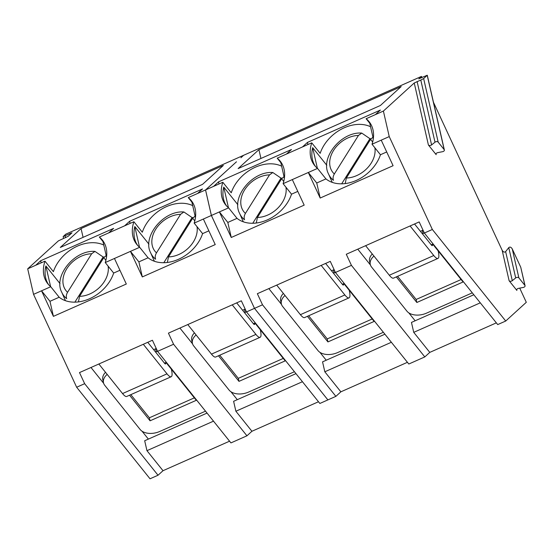 <?xml version="1.0" encoding="UTF-8"?>
<svg xmlns="http://www.w3.org/2000/svg" width="554" height="554" viewBox="0 0 554 554"><rect width="100%" height="100%" fill="white"/><g stroke="black" fill="none" stroke-linecap="round" stroke-linejoin="round"><path stroke-width="0.83" d="M428.408 144.989L436.171 154.67A1.994 1.267 -12.9 0 1 436.005 154.331A1.994 1.267 -12.9 0 1 437.771 152.627L442.598 151.685A1.994 1.267 167.1 0 0 444.363 149.982A1.994 1.267 167.1 0 0 444.19 149.642L438.179 142.129A1.994 1.267 167.1 0 0 435.001 142.205L431.587 144.913A1.994 1.267 -12.9 0 1 428.408 144.989L414.24 82.982L383.396 111.063L389.233 136.596L432.349 229.481L505.726 321.029L526.3 302.297L519.728 288.135M509.112 280.739L516.875 290.428A1.994 1.267 -12.9 0 1 516.709 290.081A1.994 1.267 -12.9 0 1 518.468 288.378L523.301 287.436A1.994 1.267 167.1 0 0 525.06 285.732A1.994 1.267 167.1 0 0 524.894 285.393L518.876 277.886A1.994 1.267 167.1 0 0 515.698 277.956L512.291 280.67A1.994 1.267 -12.9 0 1 509.112 280.739L502.146 250.256L433.457 102.289M421.982 77.567L421.449 76.417L418.859 78.924M373.957 256.073A14.979 9.508 167.1 0 0 370.28 264.445A14.979 9.508 167.1 0 0 371.547 267.021L406.92 311.161A14.979 9.508 167.1 0 0 426.573 313.128L471.032 293.405A14.979 9.508 167.1 0 0 472.264 292.817M283.364 293.426A14.979 9.508 167.1 0 0 280.67 300.87L281.356 303.883A14.979 9.508 167.1 0 0 282.623 306.459L318.003 350.599A14.979 9.508 167.1 0 0 337.656 352.566L382.115 332.843A14.979 9.508 167.1 0 0 383.34 332.255M331.507 270.781L333.418 269.93A14.979 9.508 167.1 0 1 334.11 269.639M326.23 360.225L319.887 352.302M281.508 304.416L268.835 288.606M432.349 229.481L424.343 233.026L419.191 221.925L346.278 254.265L351.43 265.366L335.426 272.464L330.274 261.363L257.354 293.696L262.513 304.804L246.488 311.909L319.866 403.464L327.878 399.905L254.494 308.363L327.885 399.905L335.883 396.359L262.513 304.804M384.905 334.201L322.546 361.859L324.817 371.789L340.869 391.823L335.883 396.359M103.176 241.135A34.957 25.816 -38.7 0 0 102.788 240.734L106.527 257.077M78.426 301.902L79.568 296.342L103.674 257.811L106.112 255.595M74.894 302.152L103.141 256.994L94.963 251.398L91.666 253.76L67.56 292.297C66.251 294.576 65.961 296.688 66.695 298.641A29.964 22.125 141.3 0 1 61.743 292.27L65.365 300.49M103.141 256.994A32.402 23.933 141.3 0 1 104.2 257.07M50.594 286.598L45.878 265.968L60.019 283.613M45.878 265.968A34.957 25.816 -38.7 0 0 48.69 284.798M103.778 245.062A34.957 25.816 -38.7 0 0 53.392 271.668L44.971 261.163L35.705 265.269L40.684 260.733L41.169 262.845M102.982 241.579L99.346 237.043L108.619 232.936L113.598 228.393L40.684 260.733M113.667 273.06A34.957 25.816 -38.7 0 1 89.533 298.758A34.957 25.816 -38.7 0 1 59.174 297.228L49.964 301.314L53.406 316.362L126.319 284.022L114.456 258.469L105.246 262.548L113.667 273.06L119.941 270.283M49.964 301.314L41.543 290.808L33.538 294.354L76.653 387.239L150.023 478.788L158.028 475.242L84.651 383.687L76.653 387.239M53.406 316.362L41.543 290.808L50.746 286.723A34.957 25.816 141.3 0 1 47.81 283.78A34.957 25.816 141.3 0 1 44.971 261.163M59.174 297.228L50.746 286.723M99.346 237.043A34.957 25.816 141.3 0 1 102.365 240.055A34.957 25.816 141.3 0 1 105.246 262.548M213.512 421.151L146.955 450.672L163.014 470.706L158.028 475.242M229.571 441.185L163.014 470.706M318.488 401.747L251.931 431.268L246.946 435.804L230.942 442.902L157.571 351.347L152.412 340.246L79.499 372.586L84.651 383.687M208.858 230.845L202.591 233.622A34.957 25.816 -38.7 0 1 178.45 259.32A34.957 25.816 -38.7 0 1 148.091 257.79L139.67 247.285L114.456 258.469M139.67 247.285A34.957 25.816 141.3 0 1 136.727 244.342A34.957 25.816 141.3 0 1 133.888 221.725L108.619 232.936M148.375 439.107L142.025 431.185M103.646 383.299L90.981 367.489M207.044 413.083L144.684 440.742L146.955 450.672M143.306 344.283L167.003 373.846A17.977 4.079 66.1 0 0 171.193 376.741A17.977 4.079 66.1 0 0 171.484 369.76L171.352 369.165M98.847 363.999L122.545 393.562A17.977 4.079 66.1 0 0 126.734 396.456L171.193 376.741M223.331 165.445L81.064 228.546L60.275 247.465L202.549 184.364L223.331 165.445M83.079 237.354L81.064 228.546M421.449 76.417L243.608 155.293L240.921 157.745L243.594 155.3L65.753 234.176L63.156 236.579L71.992 232.819L68.135 236.329L58.405 240.865L27.7 268.822L33.538 294.354M502.146 250.256C503.281 252.132 504.452 252.576 505.643 251.599L508.766 247.617L515.698 277.956M525.06 285.732L520.739 267.215L512.263 248.961C511.127 247.091 509.957 246.641 508.766 247.617M35.705 265.269L27.7 268.822M148.091 257.79L138.881 261.876L142.323 276.924L215.236 244.584L203.373 219.031L194.163 223.117A34.957 25.816 141.3 0 0 191.289 200.617A34.957 25.816 141.3 0 0 188.27 197.605L205.541 189.946L211.379 215.478L254.494 308.363L211.393 215.471L203.373 219.031M142.323 276.924L130.46 251.371L138.881 261.876M246.488 311.909L241.336 300.808L168.423 333.148L173.575 344.249L157.571 351.347M246.946 435.804L173.575 344.249M401.193 86.562L380.404 105.482L238.13 168.582L258.919 149.663L401.193 86.562M205.541 189.946L236.468 161.796L205.555 189.939L211.393 215.471L219.398 211.926L231.26 237.479L304.174 205.139L292.311 179.586L283.101 183.665A34.957 25.816 141.3 0 0 280.227 161.172A34.957 25.816 141.3 0 0 277.208 158.16L286.473 154.047L291.459 149.511L218.546 181.851L219.024 183.963M281.64 166.179A34.957 25.816 -38.7 0 0 231.253 192.785L222.826 182.28L205.555 189.939M213.56 186.386L218.546 181.851M370.557 126.741A34.957 25.816 -38.7 0 0 320.17 153.347L311.75 142.842L286.473 154.047M302.477 146.948L307.463 142.413L307.948 144.525M383.396 111.063L375.397 114.609L380.376 110.073L307.463 142.413M414.24 82.982L420.791 80.053L435.001 142.205M418.831 78.806L427.272 75.233L423.644 78.571L420.791 80.053M124.622 225.831L129.608 221.295L130.086 223.407M197.536 193.498L202.522 188.956L129.608 221.295M156.256 348.521A14.979 9.508 167.1 0 0 155.563 348.812L153.652 349.664M157.544 351.298A14.979 9.508 167.1 0 0 156.249 351.825L155.612 352.109M107.178 374.393A14.979 9.508 167.1 0 0 103.501 382.766A14.979 9.508 167.1 0 0 104.768 385.342L140.141 429.482A14.979 9.508 167.1 0 0 159.794 431.448L204.26 411.726A14.979 9.508 167.1 0 0 205.486 411.137M105.502 372.309A14.979 9.508 167.1 0 0 102.809 379.753L103.501 382.766M194.343 397.855L149.379 417.799L150.065 420.805L196.303 400.3L165.978 362.468L164.455 363.14M150.065 420.805L129.546 395.21M245.173 309.084A14.979 9.508 167.1 0 0 244.48 309.374L242.569 310.226M246.468 311.86A14.979 9.508 167.1 0 0 245.166 312.387L244.529 312.671M196.095 334.955A14.979 9.508 167.1 0 0 192.418 343.328A14.979 9.508 167.1 0 0 193.685 345.904L229.065 390.044A14.979 9.508 167.1 0 0 248.718 392.01L293.177 372.288A14.979 9.508 167.1 0 0 294.403 371.699M194.426 332.871A14.979 9.508 167.1 0 0 191.732 340.315L192.418 343.328M219.744 355.204L238.296 378.361L238.982 381.367L285.22 360.862L254.902 323.03L253.379 323.702M238.982 381.367L218.47 355.772M335.405 272.416A14.979 9.508 167.1 0 0 334.104 272.942L333.466 273.226M285.033 295.511A14.979 9.508 167.1 0 0 281.356 303.883M308.675 315.759L327.234 338.916L327.92 341.922L374.158 321.417L343.84 283.579L342.317 284.257M327.92 341.922L307.408 316.327M423.034 230.201A14.979 9.508 167.1 0 0 422.335 230.492L420.431 231.343M424.322 232.978A14.979 9.508 167.1 0 0 423.027 233.504L422.39 233.788M372.281 253.988A14.979 9.508 167.1 0 0 369.587 261.433L370.28 264.445M461.122 279.535L416.151 299.479L416.843 302.484L463.082 281.979L432.757 244.141L431.234 244.82M416.843 302.484L396.325 276.889M357.759 249.168L370.425 264.978M408.804 312.865L415.154 320.787M473.822 294.763L411.463 322.421L413.734 332.352L429.786 352.386L424.807 356.921L351.43 265.366M252.756 223.269L280.996 178.111A32.402 23.933 141.3 0 1 282.055 178.187M283.973 176.712L281.529 178.928L257.423 217.459L256.28 223.02M424.807 356.921L408.804 364.02L335.426 272.464M280.996 178.111L272.817 172.516L269.521 174.877L245.422 213.415C244.106 215.693 243.815 217.805 244.549 219.758A29.964 22.125 141.3 0 1 239.605 213.387L243.227 221.607M228.456 207.715L223.74 187.086L237.881 204.731M281.03 162.253A34.957 25.816 -38.7 0 0 280.649 161.851L284.382 178.194M321.168 265.401L344.858 294.963A17.977 4.079 66.1 0 0 349.055 297.858A17.977 4.079 66.1 0 0 349.345 290.878L349.207 290.282M343.494 283.738A3.996 0.907 -113.9 0 1 343.383 285.075A3.996 0.907 -113.9 0 1 342.448 284.431L325.613 263.427M276.709 285.116L300.4 314.679A17.977 4.079 66.1 0 0 304.589 317.574L349.055 297.858M223.74 187.086A34.957 25.816 -38.7 0 0 226.544 205.915M280.843 162.696L277.208 158.16M222.826 182.28A34.957 25.816 141.3 0 0 225.665 204.897A34.957 25.816 141.3 0 0 228.608 207.84L237.029 218.345A34.957 25.816 -38.7 0 0 267.388 219.869A34.957 25.816 -38.7 0 0 291.529 194.177L283.101 183.665M505.726 321.029L497.721 324.582L424.343 233.026M496.342 322.864L429.786 352.386M407.425 362.302L340.869 391.823M380.446 154.739A34.957 25.816 -38.7 0 1 356.305 180.431A34.957 25.816 -38.7 0 1 325.946 178.907L316.743 182.993L320.177 198.041L393.091 165.701L381.228 140.148L372.025 144.227L380.446 154.739L386.713 151.962M320.177 198.041L308.315 172.488L292.311 179.586M389.233 136.596L381.228 140.148M345.204 183.582L346.347 178.021L370.446 139.49L372.89 137.274M341.673 183.831L369.92 138.673L361.741 133.078L358.445 135.439L334.339 173.977C333.023 176.255 332.739 178.367 333.466 180.32A29.964 22.125 141.3 0 1 328.522 173.949L332.144 182.169M369.92 138.673A32.402 23.933 141.3 0 1 370.979 138.749M317.373 168.278L312.657 147.648L326.798 165.293M369.947 122.815A34.957 25.816 -38.7 0 0 369.566 122.413L373.306 138.756M312.657 147.648A34.957 25.816 -38.7 0 0 315.468 166.477M369.76 123.258L366.125 118.722L375.397 114.609M316.743 182.993L308.315 172.488L317.525 168.402A34.957 25.816 141.3 0 1 314.589 165.459A34.957 25.816 141.3 0 1 311.75 142.842M325.946 178.907L317.525 168.402M366.125 118.722A34.957 25.816 141.3 0 1 369.144 121.735A34.957 25.816 141.3 0 1 372.025 144.227M480.29 302.83L413.734 332.352M410.085 225.963L433.775 255.526A17.977 4.079 66.1 0 0 437.972 258.42A17.977 4.079 66.1 0 0 438.262 251.44L438.124 250.844M365.626 245.678L389.317 275.241A17.977 4.079 66.1 0 0 393.513 278.136L437.972 258.42M432.411 244.3A3.996 0.907 -113.9 0 1 432.3 245.637A3.996 0.907 -113.9 0 1 431.372 244.993L414.537 223.989M372.198 318.972L327.234 338.916M397.599 276.321L416.151 299.479M297.796 191.393L291.529 194.177M237.029 218.345L227.819 222.431L231.26 237.479M391.373 342.268L324.817 371.789M227.819 222.431L219.398 211.926L228.608 207.84M283.26 358.417L238.296 378.361M130.82 394.642L149.379 417.799M179.898 328.051L192.57 343.861M230.949 391.747L237.292 399.669M232.23 304.845L255.92 334.408A17.977 4.079 66.1 0 0 260.117 337.303A17.977 4.079 66.1 0 0 260.408 330.322L260.269 329.727M187.771 324.561L211.462 354.124A17.977 4.079 66.1 0 0 215.651 357.018L260.117 337.303M254.556 323.183A3.996 0.907 -113.9 0 1 254.445 324.519A3.996 0.907 -113.9 0 1 253.51 323.875L236.683 302.872M192.093 201.698A34.957 25.816 -38.7 0 0 191.712 201.296L195.444 217.639M295.968 373.645L233.608 401.304L235.879 411.234L251.931 431.268M165.632 362.621A3.996 0.907 -113.9 0 1 165.528 363.957A3.996 0.907 -113.9 0 1 164.593 363.313L147.759 342.31M163.818 262.714L192.058 217.556A32.402 23.933 141.3 0 1 193.117 217.632M195.036 216.157L192.591 218.373L168.492 256.904L167.343 262.464M192.058 217.556L183.88 211.96L180.583 214.322L156.484 252.859C155.168 255.138 154.878 257.25 155.612 259.203A29.964 22.125 141.3 0 1 150.667 252.832L154.289 261.052M139.518 247.16L134.802 226.531L148.943 244.176M134.802 226.531A34.957 25.816 -38.7 0 0 137.607 245.36M192.702 205.624A34.957 25.816 -38.7 0 0 142.316 232.23L133.888 221.725M191.906 202.141L188.27 197.605M202.591 233.622L194.163 223.117M302.436 381.713L235.879 411.234M260.934 158.472L258.919 149.663M516.709 289.7L516.875 290.428M436.005 153.943L436.171 154.67M167.003 373.846L122.545 393.562M156.249 351.825L155.563 348.812M245.166 312.387L244.48 309.374M334.104 272.942L333.418 269.93M423.027 233.504L422.335 230.492M281.529 178.928A25.041 18.497 141.3 0 1 283.738 181.49M285.954 187.224A25.041 18.497 141.3 0 1 257.423 217.459M245.422 213.415A25.041 18.497 141.3 0 1 244.66 189.821A25.041 18.497 141.3 0 1 269.521 174.877M370.446 139.49A25.041 18.497 141.3 0 1 372.655 142.053M374.878 147.786A25.041 18.497 141.3 0 1 346.347 178.021M334.339 173.977A25.041 18.497 141.3 0 1 333.577 150.383A25.041 18.497 141.3 0 1 358.445 135.439M433.775 255.526L389.317 275.241M344.858 294.963L300.4 314.679M255.92 334.408L211.462 354.124M70.074 233.449L70.282 234.37M65.143 235.845L65.566 237.694M192.591 218.373A25.041 18.497 141.3 0 1 194.8 220.935M197.016 226.676A25.041 18.497 141.3 0 1 168.492 256.904M156.484 252.859A25.041 18.497 141.3 0 1 155.722 229.266A25.041 18.497 141.3 0 1 180.583 214.322M103.674 257.811A25.041 18.497 141.3 0 1 105.876 260.373M108.099 266.114A25.041 18.497 141.3 0 1 79.568 296.342M67.56 292.297A25.041 18.497 141.3 0 1 66.805 268.704A25.041 18.497 141.3 0 1 91.666 253.76M520.739 267.215L524.894 285.393M512.263 248.961L518.876 277.886M505.643 251.599L512.291 280.67M417.093 81.5L431.587 144.913M427.203 75.33L444.19 149.642M423.644 78.571L438.179 142.129M272.817 172.516C252.215 170.902 230.97 197.459 239.605 213.387M361.741 133.078C341.139 131.464 319.887 158.022 328.522 173.949M63.592 238.476L63.156 236.579M183.88 211.96C163.278 210.347 142.032 236.904 150.667 252.832M94.963 251.398C74.361 249.785 53.108 276.342 61.743 292.27M444.363 149.982L427.272 75.233"/></g></svg>
